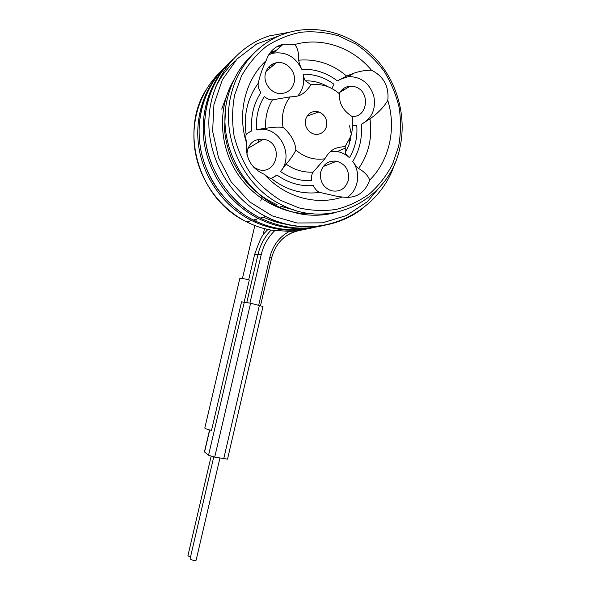 <?xml version="1.0" encoding="UTF-8"?>
<svg xmlns="http://www.w3.org/2000/svg" width="590" height="590" viewBox="0 0 590 590"><rect width="100%" height="100%" fill="white"/><g stroke="black" fill="none" stroke-linecap="round" stroke-linejoin="round"><path stroke-width="0.89" d="M234.621 95.056L241.435 76.139C247.977 64.531 256.244 54.627 266.245 46.426C277.005 39.419 288.621 34.685 301.084 32.214C313.747 31.108 326.263 32.339 338.623 35.887L356.043 44.154C366.818 51.573 376.169 60.593 384.105 71.22C391.045 82.556 396.06 94.673 399.157 107.564C401.067 120.655 400.89 133.583 398.626 146.372L392.446 164.463C386.502 175.687 378.883 185.466 369.591 193.786C359.502 201.065 348.417 206.271 336.33 209.406C323.917 211.227 311.409 210.711 298.813 207.857L280.759 200.416C269.387 193.38 259.386 184.493 250.743 173.74C243.132 162.132 237.586 149.55 234.112 135.995C231.958 122.189 232.128 108.545 234.621 95.056M246.664 143.348C236.929 113.951 245.005 80.063 266.164 60.63C269.047 51.868 274.756 46.381 283.296 44.169L294.794 44.493C321.897 36.764 352.761 47.547 371.464 70.21C383.707 76.331 389.149 86.406 387.8 100.433C396.554 128.62 389.378 160.517 369.687 180.09C364.863 193.196 355.785 198.837 342.451 197.008C316.321 205.94 284.557 197.149 264.394 174.338L264.032 174.212C251.038 168.194 245.248 157.906 246.664 143.348C245.757 139.063 245.588 136.15 246.163 134.609C246.406 133.841 248.287 132.595 251.805 130.869L248.294 132.713M231.096 94.813C238.205 64.059 261.547 39.589 289.882 32.133C319.935 24.057 353.454 34.788 375.469 58.351C397.439 82.003 406.834 116.761 399.932 147.596C389.791 198.926 332.03 229.761 283.731 205.866C244.496 188.372 220.055 138.031 231.096 94.813M336.108 212.422C317.155 217.474 298.26 215.733 279.409 207.201C240.727 189.987 216.648 140.457 227.526 97.91C231.936 80.056 240.624 65.254 253.597 53.498M281.563 206.537L293.982 209.929M350.807 132.241L349.56 125.788M350.305 140.604L350.158 138.185M273.708 64.974L270.825 65.121M268.303 67.518L270.862 67.371M349.096 144.012L349.11 144.498M342.842 90.543L342.163 89.636M228.905 89.805L221.729 109.091M276.282 50.386L270.338 52.422M295.288 231.037L289.373 231.376L271.083 230.13C264.637 236.856 260.293 244.887 258.051 254.216L254.541 254.747C258.59 243.191 261.422 236.627 263.037 235.041L263.052 234.96M254.541 254.747L248.692 279.808M258.87 139.188L258.582 142.124M264.335 128.583L263.656 129.284M318.888 111.967C312.28 110.463 307.84 113 305.576 119.593C303.518 127.226 310.76 135.648 318.106 134.247C322.494 133.37 325.311 130.67 326.558 126.142C327.472 119.438 324.92 114.711 318.888 111.967L307.066 116.053M351.743 132.448C352.923 127.219 353.026 121.901 352.053 116.51C342.797 110.404 338.69 102.926 339.737 94.076C331.285 86.59 321.72 83.492 311.041 84.776C302.736 96.251 298.717 96.185 290.848 96.893L290.214 96.841C286.932 100.993 284.66 105.743 283.392 111.075C282.16 116.422 282.057 121.857 283.082 127.374C291.099 134.424 295.361 141.984 295.863 150.066C304.573 157.449 314.227 160.355 324.817 158.791C331.315 148.075 335.917 147.773 345.18 146.46L350.349 137.101L351.743 132.448M324.817 158.791L313.12 172.147C311.682 174.131 311.225 176.978 311.749 180.702C300.62 181.211 290.206 178.165 280.508 171.557C293.178 157.375 282.573 130.766 263.457 129.262L265.78 128.377C272.005 127.175 277.765 126.835 283.082 127.374M264.578 128.554L256.569 129.453C255.699 117.388 258.28 106.421 264.313 96.539C267.277 98.95 269.999 100.064 272.469 99.865L290.214 96.841M297.795 95.971C302.935 89.828 304.742 82.57 303.208 74.192C303.85 77.887 304.602 80.1 305.458 80.83L311.041 84.776M352.665 125.7L356.788 125.707C357.599 137.359 355.158 148.024 349.457 157.7C346.765 155.347 345.364 153.658 345.246 152.64L345.18 146.46M280.508 171.557L286.054 164.145C290.346 159.425 293.614 154.735 295.863 150.066M272.123 177.996L276.968 175.046C273.79 177.288 271.835 178.372 271.12 178.298C269.778 178.387 267.536 177.066 264.394 174.338M263.457 129.262L256.569 129.453M294.794 44.493C297.64 48.019 298.946 53.255 298.717 60.195C298.946 62.311 299.927 65.306 301.667 69.185C295.479 56.758 285.958 51.426 273.111 53.196L268.789 54.664M346.861 197.576C358.314 190.681 361.22 172.759 352.754 161.468C359.598 150.31 362.43 137.942 361.242 124.35C372.047 118.45 376.214 108.907 373.743 95.72C369.303 82.998 360.859 76.626 348.395 76.597L339.184 79.716M340.017 92.217L350.18 86.177L355.136 86.833C370.69 91.148 367.88 117.845 352.001 116.422L351.883 116.414M350.18 86.177C345.283 86.619 341.632 89.097 339.228 93.618M265.434 73.403C267.056 67.57 270.699 64.022 276.349 62.754C286.593 60.482 296.954 72.201 294.1 82.659C292.197 89.245 287.942 92.873 281.342 93.545C271.643 94.326 262.793 83.19 265.434 73.403M246.915 154.3C247.918 143.842 253.457 138.812 263.546 139.196L265.389 139.624C284.041 144.491 276.791 175.621 258.376 169.529L253.634 167.191M348.373 180.208C345.489 188.889 339.707 192.384 331.042 190.695C322.973 187.288 319.544 181.056 320.746 172.015C323.35 163.931 328.667 160.333 336.713 161.203C345.644 164.138 349.531 170.473 348.373 180.208M349.457 157.7C345.91 154.418 341.846 152.375 337.251 151.571L330.525 151.497M266.164 60.63C262.469 68.079 259.851 75.609 258.287 83.212C257.742 85.808 258.582 88.935 260.824 92.586C253.53 103.988 250.521 116.746 251.805 130.869M298.717 60.195C316.513 58.712 332.472 63.993 346.596 76.036L353.838 73.189C359.907 71.139 365.785 70.144 371.464 70.21M361.242 124.35L369.959 118.848C377.851 113.324 383.795 107.181 387.8 100.433M352.754 161.468C355.025 164.861 356.987 167.206 358.632 168.504C364.384 171.808 368.072 175.665 369.687 180.09M276.968 175.046C288.2 182.974 300.303 186.499 313.275 185.621C315.178 189.302 317.354 191.566 319.787 192.399L338.616 196.699L342.451 197.008M346.596 76.036L337.451 80.933C326.661 72.754 314.736 68.838 301.667 69.185M303.208 74.192C314.396 74.097 324.67 77.452 334.029 84.259L331.882 88.515M262.985 306.498L250.588 303.216L241.546 301.837L211.5 430.412C207.23 429.35 204.995 428.576 204.796 428.089L239.857 278.332C240.661 278.089 243.818 278.627 249.319 279.97L244.194 301.94M262.985 306.483L227.526 459.138L214.708 457.125L208.536 455.215L204.435 451.866L209.568 429.926M190.378 557.115L187.908 555.773L211.139 456.247M196.131 560.168L196.131 560.198C194.331 560.707 192.303 560.301 190.054 558.981L213.742 456.918M220.358 71.951C199.951 91.207 190.083 122.056 195.246 151.925C200.512 181.779 220.439 208.676 246.745 221.951L246.76 221.958C254.615 225.896 262.771 228.625 271.23 230.144M223.227 68.964C203.159 88.876 193.793 120.117 199.332 150.17C204.981 180.216 225.144 207.156 251.613 220.542L251.628 220.549C272.182 230.543 293.038 232.821 314.19 227.393M229.34 62.747C208.749 83.161 199.118 115.264 204.804 146.173C210.608 177.066 231.317 204.796 258.472 218.566L258.545 218.602C275.294 226.87 292.574 229.997 310.377 227.983L319.02 226.508M269.409 35.909C235.27 46.499 209.907 80.963 208.882 120.331C207.813 159.684 231.332 199.125 265.714 216.471L265.721 216.471C297.544 232.844 336.027 229.156 362.695 208.395M232.571 59.553C211.058 79.746 200.607 112.321 206.043 143.916C211.574 175.503 232.585 203.993 260.286 218.042L260.293 218.049C281.231 228.264 302.486 230.705 324.065 225.365M343.963 89.879L343.159 88.795M226.294 65.925C205.35 85.639 195.202 117.329 200.497 148.031C205.895 178.733 226.354 206.404 253.339 220.055L253.405 220.085C269.844 228.19 286.806 231.243 304.278 229.259M278.096 46.027L283.097 44.346L277.846 46.16M265.78 128.377C264.991 117.919 267.218 108.413 272.469 99.865M305.458 80.83C313.415 80.675 320.953 82.659 328.047 86.767M350.349 137.101L348.904 145.059L351.603 133.038L348.904 145.059L345.246 152.64M313.12 172.147C303.459 172.605 294.432 169.935 286.054 164.145M258.287 83.212C247.409 98.161 243.368 115.293 246.163 134.609M358.632 168.504C368.772 153.872 372.548 137.322 369.959 118.848M319.787 192.399C302.205 194.722 285.98 190.024 271.12 178.298M274.903 230.506C268.067 237.121 263.494 245.204 261.193 254.755L258.051 254.216L246.819 302.36M263.177 234.422L267.853 229.473L263.169 234.466M273.812 227.519L272.882 228.168M244.334 301.947L208.536 455.215M209.716 429.963L204.553 452.058M250.588 303.216L214.708 457.125M259.379 305.391L223.684 458.887M261.193 254.755L249.931 303.054M306.313 229.104L299.845 230.417M296.305 231.192L299.735 230.476C294.034 231.442 288.864 233.758 284.225 237.423M281.666 45.614L276.577 46.868M233.581 80.52C218.234 106.539 218.787 142.515 235.285 170.23C251.827 197.945 282.61 214.996 312.582 213.742M274.394 52.067L269.755 53.203M289.373 231.376C279.343 236.885 272.853 245.447 269.896 257.048L258.693 305.222M317.206 226.848L310.377 227.983M234.99 61.235L231.863 64.17M279.712 35.651L256.724 43.962L237.04 59.022L222.342 79.739L213.949 104.482L212.629 131.253L218.558 157.825L231.236 182.015L249.614 201.876L272.167 215.866L297.087 222.991L322.457 222.836L346.404 215.542L367.245 201.78L383.574 182.605M235.115 61.087C226.73 68.639 220.055 77.703 215.099 88.279M263.391 217.142C271.931 221.103 280.752 223.684 289.86 224.886M271.555 257.786L269.896 257.048M279.409 207.201L283.731 205.866M265.353 225.1L265.124 226.073M264.519 228.669L263.037 235.041M260.706 201.013L262.203 196.61M256.281 219.34L255.559 222.423M254.828 225.542L242.438 278.487M323.254 166.505L336.713 161.203M266.053 71.42L276.349 62.754M247.881 148.422L263.546 139.196M273.111 53.196L283.296 44.169M348.395 76.597L353.838 73.189M337.251 151.571L345.556 148.068M219.886 458.142L196.131 560.198M246.76 221.958L251.628 220.549M260.293 218.042L265.714 216.471C314.588 242.815 378.212 216.169 394.887 163.275M206.36 89.348C179.485 130.537 197.982 197.554 244.363 220.712M305.841 229.186L306.365 229.053M251.613 220.542C272.005 230.432 292.714 232.74 313.755 227.467M276.297 50.379L270.353 52.407M225.483 110.05L224.569 129.306C224.989 136.91 227.15 148.304 232.401 160.399C242.239 180.968 257.159 195.762 277.153 204.796M253.339 220.055L258.472 218.566M258.553 218.595C275.338 226.855 292.655 229.96 310.51 227.917M210.999 85.329C199.759 105.713 196.492 127.912 201.19 151.91C203.462 161.8 207.024 171.211 211.884 180.149C219.937 194.198 231.088 205.984 245.322 215.505M217.747 77.946C205.947 98.257 202.112 120.721 206.227 145.339C211.331 173.637 231.169 202.473 257.247 216.434M289.535 32.229L269.431 35.901M260.507 305.679L271.651 257.734C275.943 242.571 285.339 233.463 299.853 230.417"/></g></svg>
